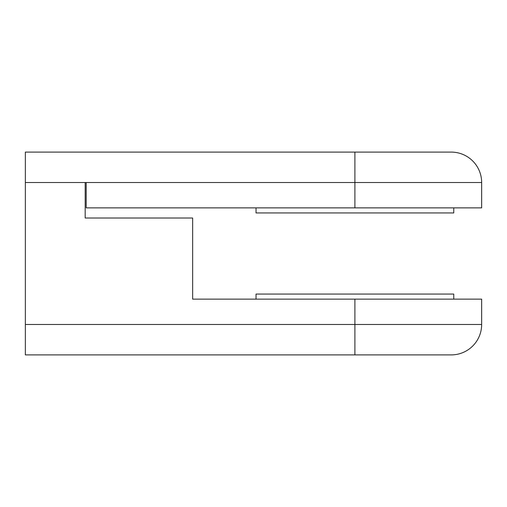 <?xml version="1.0" encoding="UTF-8"?>
<svg xmlns="http://www.w3.org/2000/svg" width="507" height="507" viewBox="0 0 507 507"><rect width="100%" height="100%" fill="white"/><g stroke="black" fill="none" stroke-linecap="round" stroke-linejoin="round"><path stroke-width="0.76" d="M256.035 299.13L256.035 294.06L453.765 294.06L453.765 299.13M481.65 182.52A30.42 30.42 0 0 0 451.23 152.1L25.35 152.1L25.35 182.52L481.65 182.52L481.65 207.87L86.19 207.87L86.19 182.52M354.9 354.9L354.9 324.48L481.65 324.48A30.42 30.42 0 0 1 451.23 354.9L25.35 354.9L25.35 182.52L85.176 182.52L85.176 218.01L192.66 218.01L192.66 299.13L354.9 299.13L354.9 324.48L25.35 324.48M481.65 324.48L481.65 299.13L354.9 299.13M85.176 218.01L152.1 218.01M453.765 207.87L453.765 212.94L256.035 212.94L256.035 207.87M354.9 152.1L354.9 207.87"/></g></svg>
